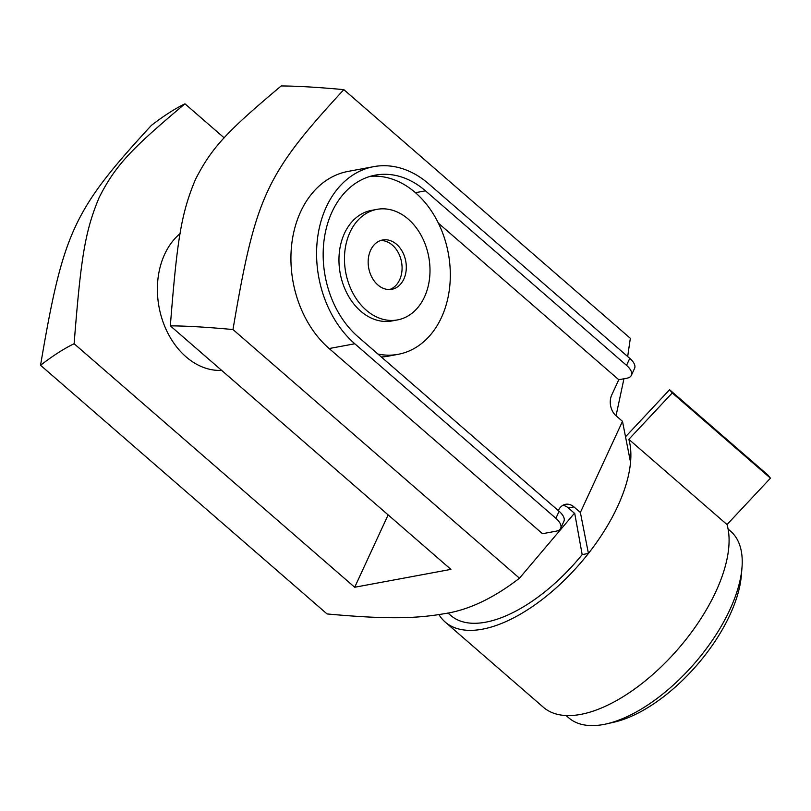 <?xml version="1.0" encoding="UTF-8"?>
<svg xmlns="http://www.w3.org/2000/svg" width="811" height="811" viewBox="0 0 811 811"><rect width="100%" height="100%" fill="white"/><g stroke="black" fill="none" stroke-linecap="round" stroke-linejoin="round"><path stroke-width="1.22" d="M221.636 370.384A74.115 55.665 -100.5 0 1 186.043 356.84A74.115 55.665 -100.5 0 1 180.123 233.588M625.524 436.784L669.582 389.726L672.258 392.95L628.839 439.339A132.163 63.471 131 0 1 630.542 462.29A132.163 63.471 131 0 1 588.431 553.437L580.372 512.481L573.955 506.916A15.014 11.283 79.5 0 0 565.591 504.3A15.014 11.283 79.5 0 0 558.384 510.433L558.313 510.595M630.542 462.29L622.483 421.335L580.372 512.481M628.839 439.339L727.021 524.565A132.163 63.471 -49 0 1 664.432 663.631A132.163 63.471 -49 0 1 543.431 707.314L445.239 622.098A132.163 63.471 131 0 0 588.431 553.437L582.176 554.602L574.756 513.525L568.339 507.95L573.955 506.916M727.021 524.565L770.45 478.166L767.764 474.942L669.582 389.726M770.45 478.166L672.258 392.95M445.239 622.098A132.163 63.471 131 0 1 438.964 614.606M447.905 612.964L450.916 615.569A123.515 59.315 -49 0 0 582.176 554.602M377.926 354.042A90.173 67.718 79.5 0 0 398.191 354.316L388.165 356.181A90.173 67.718 -100.5 0 1 381.312 356.972M398.191 354.316A90.173 67.718 79.5 0 0 449.689 286.901A90.173 67.718 79.5 0 0 415.445 192.694L425.461 190.828A90.173 67.718 79.5 0 0 375.28 175.146A90.173 67.718 79.5 0 0 323.792 242.56A90.173 67.718 79.5 0 0 358.026 336.768L559.114 511.295L555.88 518.3A18.531 8.394 24.8 0 1 560.675 528.306A18.531 8.394 24.8 0 1 556.133 531.185L542.498 533.709L329.144 348.537L354.802 343.773A98.81 74.217 -100.5 0 1 317.273 240.522A98.81 74.217 -100.5 0 1 373.699 166.65A98.81 74.217 -100.5 0 1 428.695 183.833L629.782 358.361L626.548 365.355L425.461 190.828M370.313 176.332A90.173 67.718 -100.5 0 1 415.445 192.694M376.963 209.36L371.458 210.384A56.223 42.233 79.5 0 0 344.482 233.335A56.223 42.233 79.5 0 0 347.666 294.636A56.223 42.233 79.5 0 0 391.997 320.943L397.502 319.919A56.223 42.233 79.5 0 0 428.755 256.925A56.223 42.233 79.5 0 0 376.963 209.36A56.223 42.233 79.5 0 0 349.987 232.311A56.223 42.233 79.5 0 0 353.17 293.612A56.223 42.233 79.5 0 0 397.502 319.919M370.617 250.224A25.08 18.835 79.5 0 0 372.036 277.565A25.08 18.835 79.5 0 0 391.814 289.304A25.08 18.835 79.5 0 0 405.753 261.203A25.08 18.835 79.5 0 0 382.65 239.985A25.08 18.835 79.5 0 0 370.617 250.224M389.665 289.527A25.08 18.835 79.5 0 0 401.526 261.983A25.08 18.835 79.5 0 0 380.572 240.532M560.675 528.306L563.909 521.301A18.531 8.394 -155.2 0 0 559.114 511.295M555.88 518.3L354.802 343.773M626.548 365.355A18.531 8.394 24.8 0 1 631.343 375.361L634.577 368.366A18.531 8.394 -155.2 0 0 629.782 358.361M631.343 375.361A18.531 8.394 24.8 0 1 626.791 378.25L618.773 379.73L611.737 394.977A15.014 11.283 79.5 0 0 616.066 415.769L622.483 421.335M618.773 379.73L438.396 223.177M562.875 505.304A15.014 11.283 -100.5 0 1 568.339 507.95M373.699 166.65L348.051 171.415A98.81 74.217 79.5 0 0 291.615 245.287A98.81 74.217 79.5 0 0 329.144 348.537M627.673 356.536L630.329 338.299L343.823 89.636C318.054 87.264 297.171 86.037 281.184 85.956C227.861 130.774 211.955 146.973 195.41 179.566C180.985 213.992 177.102 240.634 170.33 325.85L450.916 569.383L354.701 587.255L388.134 514.894M354.701 587.255L74.115 343.722C63.917 348.669 52.725 355.857 40.55 365.274L327.046 613.937C387.506 619.503 416.266 618.519 443.688 613.795C468.008 610.308 493.281 598.447 519.476 578.202L574.441 513.251M616.046 415.749L623.943 378.778M519.476 578.202L232.98 329.54C207.21 327.168 186.327 325.931 170.33 325.85M343.823 89.636C265.592 174.598 255.577 196.282 232.98 329.54M606.476 723.888L613.978 722.195A116.105 55.756 -49 0 0 741.345 575.435L741.974 567.771A123.515 59.315 131 0 1 606.476 723.888A123.515 59.315 131 0 1 568.734 717.826L566.149 715.586M728.075 529.015L730.66 531.266A123.515 59.315 131 0 1 741.974 567.771M74.115 343.722C80.887 258.496 84.77 231.865 99.195 197.438C115.74 164.846 131.646 148.646 184.969 103.818L224.191 137.87M40.55 365.274C63.146 232.017 73.162 210.343 151.404 125.381C163.579 115.953 174.77 108.765 184.969 103.818"/></g></svg>
